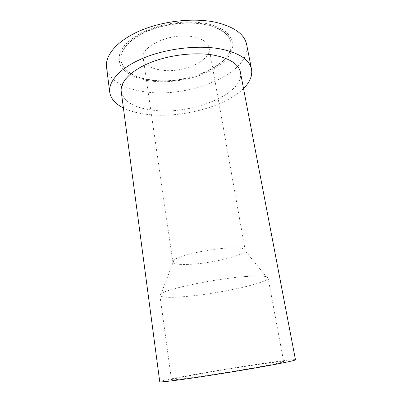 <?xml version="1.0" encoding="UTF-8"?>
<svg xmlns="http://www.w3.org/2000/svg" width="402" height="402" viewBox="0 0 402 402"><rect width="100%" height="100%" fill="white"/><g stroke="black" fill="none" stroke-linecap="round" stroke-linejoin="round"><path stroke-width="0.3" stroke-dasharray="2.01 1.51" d="M295.46 359.77C295.118 358.328 232.899 367.599 192.573 374.845C172.016 378.518 161.071 380.82 159.745 381.754M261.863 366.363C245.19 369.413 220.748 373.433 201.844 376.222C182.267 379.076 172.156 380.262 171.508 379.779C172.483 379.046 181.367 377.171 198.161 374.161C231.748 368.111 283.722 360.383 283.671 361.614C283.576 362.112 276.305 363.694 261.863 366.363M121.238 91.616C123.841 101.872 134.66 108.098 153.7 110.284C191.357 115.118 244.738 93.952 240.416 72.315M243.517 88.51C225.396 106.726 181.945 118.158 148.981 114.61C138.931 113.595 130.409 111.379 123.409 107.967M106.54 67.189C108.183 80.204 124.62 89.344 145.7 91.892C189.87 98.42 252.024 72.636 246.647 44.496M206.874 23.607C194.528 21.381 181.131 21.567 166.689 24.175C157.463 26.341 148.986 29.235 141.263 32.864C134.208 36.808 128.545 41.089 124.273 45.702L120.077 52.662C118.761 57.28 118.952 61.622 120.66 65.692C125.238 73.481 136.283 78.882 150.293 80.973C175.197 84.355 207.115 76.475 223.241 62.451C229.763 56.401 233.24 49.727 232.889 43.195C231.939 38.909 229.457 34.964 225.437 31.366C220.547 28.075 214.361 25.492 206.874 23.607M205.809 24.688C220.758 28.2 229.13 34.215 230.924 42.728C235.416 64.863 186.146 85.872 151.072 80.179C133.469 77.581 123.414 71.033 120.907 60.546C119.55 50.948 129.213 39.301 146.901 31.537C164.564 23.783 188.493 21.045 205.809 24.688M151.026 79.872C186.096 85.576 235.356 64.556 230.859 42.401C229.065 33.879 220.693 27.854 205.749 24.336C188.427 20.688 164.508 23.422 146.846 31.18C129.163 38.949 119.505 50.602 120.861 60.215C123.374 70.712 133.429 77.264 151.026 79.872M193.422 36.843C202.719 38.853 207.94 42.517 209.075 47.828C211.929 60.762 181.975 73.787 160.71 70.043C150.459 68.36 144.64 64.511 143.248 58.491C139.896 46.295 171.548 31.969 193.422 36.843M229.678 247.933C209.899 248.552 178.337 255.662 173.875 260.28L172.87 262.014C173.749 264.109 179.619 264.873 190.468 264.3C212.889 263.22 246.567 254.878 245.205 250.295L243.707 248.969C241.285 248.024 236.607 247.677 229.678 247.933M245.984 276.511C256.381 275.767 263.169 275.837 266.355 276.727L268.074 277.893C269.29 282.707 219.527 293.606 186.553 296.44C170.106 297.912 161.217 297.57 159.885 295.415L161.147 293.767C166.815 288.757 216.075 278.531 245.984 276.511M230.859 42.401L230.924 42.728M120.861 60.215L120.907 60.546M209.075 47.828L245.205 250.295M143.248 58.491L172.87 262.014M243.707 248.969L266.355 276.727M173.875 260.28L161.147 293.767M159.885 295.415L171.508 379.779M268.074 277.893L283.671 361.614"/><path stroke-width="0.6" d="M269.707 365.403C286.837 362.227 295.42 360.353 295.46 359.77L240.416 72.315C238.672 64.079 229.803 58.36 213.819 55.144C195.181 51.823 169.131 54.893 149.84 62.802C130.514 70.722 119.922 82.289 121.238 91.616L159.745 381.754C160.433 382.347 172.699 380.905 196.543 377.438C219.638 374.026 249.612 369.091 269.707 365.403M123.409 107.967C115.344 103.962 110.781 98.706 109.721 92.199C108.208 81.164 120.736 67.35 143.946 57.863C167.106 48.391 198.462 44.818 220.567 48.954C239.19 52.878 249.511 59.637 251.526 69.234C252.572 75.742 249.903 82.169 243.517 88.51M251.526 69.234L246.647 44.496C244.486 34.155 234.155 26.753 215.663 22.286C193.724 17.542 162.775 20.939 139.991 30.778C117.163 40.627 104.922 55.295 106.54 67.189L109.721 92.199"/></g></svg>
